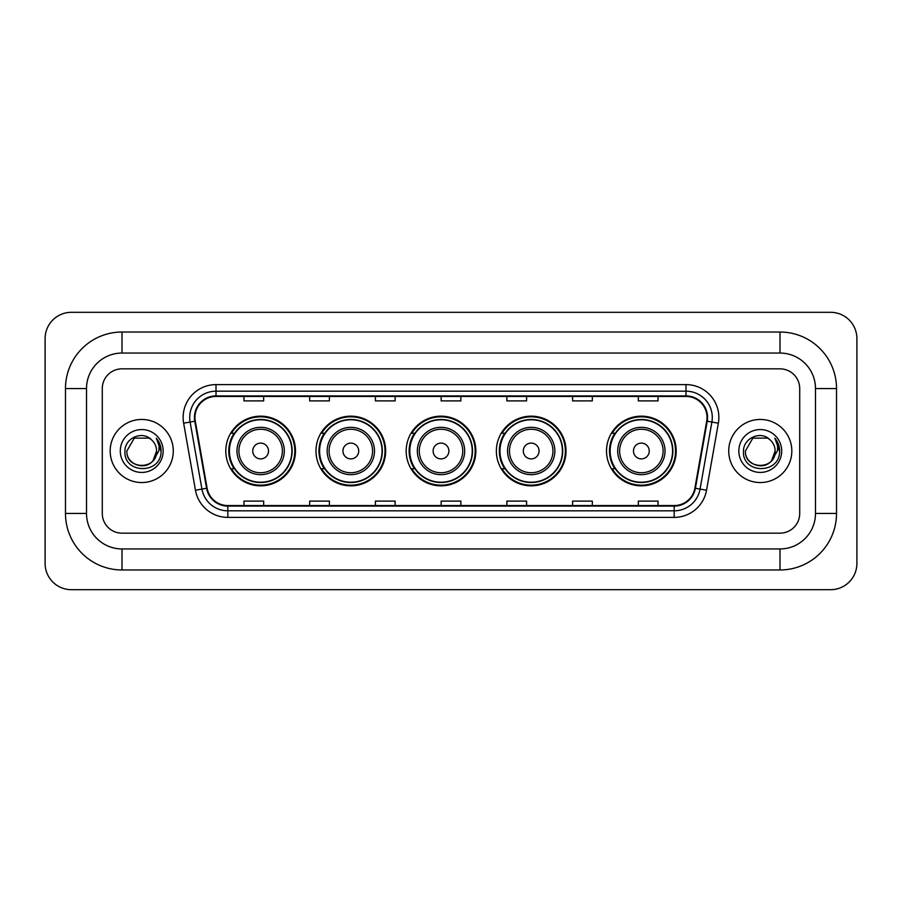 <?xml version="1.0" encoding="UTF-8"?>
<svg xmlns="http://www.w3.org/2000/svg" width="902" height="902" viewBox="0 0 902 902"><rect width="100%" height="100%" fill="white"/><g stroke="black" fill="none" stroke-linecap="round" stroke-linejoin="round"><path stroke-width="1.35" d="M606.527 451A34.84 34.84 0 0 0 641.367 485.84A34.84 34.84 0 0 0 676.196 451A34.84 34.84 0 0 0 641.367 416.16A34.84 34.84 0 0 0 606.527 451M496.359 451A34.84 34.84 0 0 0 531.199 485.84A34.84 34.84 0 0 0 566.028 451A34.84 34.84 0 0 0 531.199 416.16A34.84 34.84 0 0 0 496.359 451M406.171 451A34.84 34.84 0 0 0 441.01 485.84A34.84 34.84 0 0 0 475.85 451A34.84 34.84 0 0 0 441.01 416.16A34.84 34.84 0 0 0 406.171 451M315.982 451A34.84 34.84 0 0 0 350.822 485.84A34.84 34.84 0 0 0 385.661 451A34.84 34.84 0 0 0 350.822 416.16A34.84 34.84 0 0 0 315.982 451M225.804 451A34.84 34.84 0 0 0 260.633 485.84A34.84 34.84 0 0 0 295.473 451A34.84 34.84 0 0 0 260.633 416.16A34.84 34.84 0 0 0 225.804 451M234.159 468.747A31.886 31.886 0 0 1 234.159 433.253M324.337 468.747A31.886 31.886 0 0 1 324.337 433.253M414.525 468.747A31.886 31.886 0 0 1 414.525 433.253M504.714 468.747A31.886 31.886 0 0 1 504.714 433.253M614.882 468.747A31.886 31.886 0 0 1 614.882 433.253M110.179 451A31.547 31.547 0 0 0 141.727 482.547A31.547 31.547 0 0 0 173.274 451A31.547 31.547 0 0 0 141.727 419.453A31.547 31.547 0 0 0 110.179 451A31.547 31.547 0 0 0 141.727 482.547A31.547 31.547 0 0 0 173.274 451A31.547 31.547 0 0 0 141.727 419.453A31.547 31.547 0 0 0 110.179 451M728.726 451A31.547 31.547 0 0 0 760.273 482.547A31.547 31.547 0 0 0 791.821 451A31.547 31.547 0 0 0 760.273 419.453A31.547 31.547 0 0 0 728.726 451A31.547 31.547 0 0 0 760.273 482.547A31.547 31.547 0 0 0 791.821 451A31.547 31.547 0 0 0 760.273 419.453A31.547 31.547 0 0 0 728.726 451M194.967 417.479A21.039 21.039 0 0 1 216.006 396.44L685.994 396.44A21.039 21.039 0 0 1 706.706 421.133L694.89 488.174A21.039 21.039 0 0 1 674.177 505.56L227.823 505.56A21.039 21.039 0 0 1 207.11 488.174L195.294 421.133A21.039 21.039 0 0 1 194.967 417.479M194.449 417.479A21.558 21.558 0 0 0 194.776 421.223L206.592 488.264A21.558 21.558 0 0 0 227.823 506.09L674.177 506.09A21.558 21.558 0 0 0 695.408 488.264L707.224 421.223A21.558 21.558 0 0 0 685.994 395.91L216.006 395.91A21.558 21.558 0 0 0 194.449 417.479M183.636 423.185A32.867 32.867 0 0 1 216.006 384.613L685.994 384.613A32.867 32.867 0 0 1 718.364 423.185L706.537 490.226A32.867 32.867 0 0 1 674.177 517.387L227.823 517.387A32.867 32.867 0 0 1 195.463 490.226L183.636 423.185L190.108 422.046A26.293 26.293 0 0 1 216.006 391.186L685.994 391.186A26.293 26.293 0 0 1 711.892 422.046L700.065 489.087A26.293 26.293 0 0 1 674.177 510.814L227.823 510.814A26.293 26.293 0 0 1 201.935 489.087L190.108 422.046A26.293 26.293 0 0 1 189.713 417.479M799.713 388.559A19.72 19.72 0 0 0 779.993 368.839L122.007 368.839A19.72 19.72 0 0 0 102.287 388.559L102.287 513.441A19.72 19.72 0 0 0 122.007 533.161L779.993 533.161A19.72 19.72 0 0 0 799.713 513.441L799.713 388.559A19.72 19.72 0 0 0 779.993 368.839L122.007 368.839A19.72 19.72 0 0 0 102.287 388.559L102.287 513.441A19.72 19.72 0 0 0 122.007 533.161L779.993 533.161A19.72 19.72 0 0 0 799.713 513.441L799.713 388.559M695.408 488.264L700.065 489.087L711.892 422.046L718.364 423.185M441.146 396.44L441.146 400.894L460.854 400.894L460.854 396.44M375.412 396.44L375.412 400.894L395.132 400.894L395.132 396.44M309.679 396.44L309.679 400.894L329.399 400.894L329.399 396.44M243.946 396.44L243.946 400.894L263.666 400.894L263.666 396.44M506.868 396.44L506.868 400.894L526.588 400.894L526.588 396.44M572.601 396.44L572.601 400.894L592.321 400.894L592.321 396.44M638.334 396.44L638.334 400.894L658.054 400.894L658.054 396.44M460.854 505.56L460.854 501.106L441.146 501.106L441.146 505.56M395.132 505.56L395.132 501.106L375.412 501.106L375.412 505.56M329.399 505.56L329.399 501.106L309.679 501.106L309.679 505.56M263.666 505.56L263.666 501.106L243.946 501.106L243.946 505.56M526.588 505.56L526.588 501.106L506.868 501.106L506.868 505.56M592.321 505.56L592.321 501.106L572.601 501.106L572.601 505.56M658.054 505.56L658.054 501.106L638.334 501.106L638.334 505.56M122.007 332.026L122.007 353.054L779.993 353.054L779.993 332.026A56.533 56.533 0 0 1 836.526 388.559A56.533 56.533 0 0 0 779.993 332.026L122.007 332.026A56.533 56.533 0 0 0 65.474 388.559L65.474 513.441A56.533 56.533 0 0 0 122.007 569.974L779.993 569.974A56.533 56.533 0 0 0 836.526 513.441L836.526 388.559L815.487 388.559A35.494 35.494 0 0 0 779.993 353.054L122.007 353.054A35.494 35.494 0 0 0 86.513 388.559L86.513 513.441A35.494 35.494 0 0 0 122.007 548.946L779.993 548.946A35.494 35.494 0 0 0 815.487 513.441L815.487 388.559L815.487 513.441L836.526 513.441M856.9 338.6A26.293 26.293 0 0 0 830.607 312.306L71.393 312.306A26.293 26.293 0 0 0 45.1 338.6L45.1 563.4A26.293 26.293 0 0 0 71.393 589.694L830.607 589.694A26.293 26.293 0 0 0 856.9 563.4L856.9 338.6M151.457 439.781A14.86 14.86 0 0 1 156.587 451C157.489 470.167 125.964 470.167 126.866 451L134.297 438.135L149.157 438.135L151.457 439.781C142.347 430.22 124.792 438.09 124.95 451C123.281 473.933 160.466 474.531 161.075 452.116L161.097 451C161.041 446.129 159.428 441.845 156.238 438.158C158.662 442.138 159.519 446.422 158.797 451L153.114 460.539A14.86 14.86 0 0 0 156.587 451L153.069 460.595M153.114 460.539C145.222 471.205 126.1 464.383 126.866 451M120.293 451A21.434 21.434 0 0 0 141.727 472.434A21.434 21.434 0 0 0 163.161 451A21.434 21.434 0 0 0 141.727 429.566A21.434 21.434 0 0 0 120.293 451M156.384 438.327L161.097 451.564M268.525 451A7.893 7.893 0 0 0 260.633 443.107A7.893 7.893 0 0 0 252.752 451A7.893 7.893 0 0 0 260.633 458.892A7.893 7.893 0 0 0 268.525 451M284.299 451A23.666 23.666 0 0 0 260.633 427.334A23.666 23.666 0 0 0 236.978 451A23.666 23.666 0 0 0 260.633 474.666A23.666 23.666 0 0 0 284.299 451A23.666 23.666 0 0 1 260.633 474.666A23.666 23.666 0 0 1 236.978 451M291.865 451A31.22 31.22 0 0 0 260.633 419.78A31.22 31.22 0 0 0 229.412 451A31.22 31.22 0 0 0 260.633 482.22A31.22 31.22 0 0 0 291.865 451M294.819 451A34.186 34.186 0 0 1 231.431 468.747L234.588 468.747A31.514 31.514 0 0 0 281.492 474.632A31.514 31.514 0 0 0 281.492 427.368A31.514 31.514 0 0 0 234.588 433.253L231.431 433.253A34.186 34.186 0 0 1 294.819 451M358.714 451A7.893 7.893 0 0 0 350.822 443.107A7.893 7.893 0 0 0 342.94 451A7.893 7.893 0 0 0 350.822 458.892A7.893 7.893 0 0 0 358.714 451M374.488 451A23.666 23.666 0 0 0 350.822 427.334A23.666 23.666 0 0 0 327.155 451A23.666 23.666 0 0 0 350.822 474.666A23.666 23.666 0 0 0 374.488 451A23.666 23.666 0 0 1 350.822 474.666A23.666 23.666 0 0 1 327.155 451M382.042 451A31.22 31.22 0 0 0 350.822 419.78A31.22 31.22 0 0 0 319.601 451A31.22 31.22 0 0 0 350.822 482.22A31.22 31.22 0 0 0 382.042 451M385.007 451A34.186 34.186 0 0 1 321.608 468.747L324.776 468.747A31.514 31.514 0 0 0 371.68 474.632A31.514 31.514 0 0 0 371.68 427.368A31.514 31.514 0 0 0 324.776 433.253L321.608 433.253A34.186 34.186 0 0 1 385.007 451M448.892 451A7.893 7.893 0 0 0 441.01 443.107A7.893 7.893 0 0 0 433.118 451A7.893 7.893 0 0 0 441.01 458.892A7.893 7.893 0 0 0 448.892 451M464.677 451A23.666 23.666 0 0 0 441.01 427.334A23.666 23.666 0 0 0 417.344 451A23.666 23.666 0 0 0 441.01 474.666A23.666 23.666 0 0 0 464.677 451A23.666 23.666 0 0 1 441.01 474.666A23.666 23.666 0 0 1 417.344 451M472.231 451A31.22 31.22 0 0 0 441.01 419.78A31.22 31.22 0 0 0 409.79 451A31.22 31.22 0 0 0 441.01 482.22A31.22 31.22 0 0 0 472.231 451M475.185 451A34.186 34.186 0 0 1 411.797 468.747L414.965 468.747A31.514 31.514 0 0 0 461.858 474.632A31.514 31.514 0 0 0 461.858 427.368A31.514 31.514 0 0 0 414.965 433.253L411.797 433.253A34.186 34.186 0 0 1 475.185 451M539.08 451A7.893 7.893 0 0 0 531.199 443.107A7.893 7.893 0 0 0 523.307 451A7.893 7.893 0 0 0 531.199 458.892A7.893 7.893 0 0 0 539.08 451M554.854 451A23.666 23.666 0 0 0 531.199 427.334A23.666 23.666 0 0 0 507.533 451A23.666 23.666 0 0 0 531.199 474.666A23.666 23.666 0 0 0 554.854 451A23.666 23.666 0 0 1 531.199 474.666A23.666 23.666 0 0 1 507.533 451M562.42 451A31.22 31.22 0 0 0 531.199 419.78A31.22 31.22 0 0 0 499.967 451A31.22 31.22 0 0 0 531.199 482.22A31.22 31.22 0 0 0 562.42 451M565.374 451A34.186 34.186 0 0 1 501.986 468.747L505.154 468.747A31.514 31.514 0 0 0 552.047 474.632A31.514 31.514 0 0 0 552.047 427.368A31.514 31.514 0 0 0 505.154 433.253L501.986 433.253A34.186 34.186 0 0 1 565.374 451M649.248 451A7.893 7.893 0 0 0 641.367 443.107A7.893 7.893 0 0 0 633.475 451A7.893 7.893 0 0 0 641.367 458.892A7.893 7.893 0 0 0 649.248 451M665.022 451A23.666 23.666 0 0 0 641.367 427.334A23.666 23.666 0 0 0 617.701 451A23.666 23.666 0 0 0 641.367 474.666A23.666 23.666 0 0 0 665.022 451A23.666 23.666 0 0 1 641.367 474.666A23.666 23.666 0 0 1 617.701 451M672.588 451A31.22 31.22 0 0 0 641.367 419.78A31.22 31.22 0 0 0 610.135 451A31.22 31.22 0 0 0 641.367 482.22A31.22 31.22 0 0 0 672.588 451M675.542 451A34.186 34.186 0 0 1 612.154 468.747L615.322 468.747A31.514 31.514 0 0 0 662.215 474.632A31.514 31.514 0 0 0 662.215 427.368A31.514 31.514 0 0 0 615.322 433.253L612.154 433.253A34.186 34.186 0 0 1 675.542 451M770.004 439.781A14.86 14.86 0 0 1 775.134 451C776.036 470.167 744.511 470.167 745.413 451L752.843 438.135L767.703 438.135L770.004 439.781C760.882 430.22 743.338 438.09 743.496 451C741.827 473.933 779.012 474.531 779.61 452.116L779.644 451C779.587 446.129 777.975 441.845 774.784 438.158C777.208 442.138 778.065 446.422 777.344 451L771.661 460.539A14.86 14.86 0 0 0 775.134 451L771.616 460.595M771.661 460.539C763.768 471.205 744.646 464.383 745.413 451M738.839 451A21.434 21.434 0 0 0 760.273 472.434A21.434 21.434 0 0 0 781.707 451A21.434 21.434 0 0 0 760.273 429.566A21.434 21.434 0 0 0 738.839 451M774.931 438.327L779.644 451.564M685.994 384.613L685.994 395.91M190.108 422.046L194.776 421.223M227.823 517.387L227.823 506.09M674.177 506.09L674.177 517.387M195.463 490.226L206.592 488.264M707.224 421.223L711.892 422.046M216.006 384.613L216.006 395.91M700.065 489.087L706.537 490.226M779.993 569.974L779.993 548.946L122.007 548.946L122.007 569.974M65.474 513.441L86.513 513.441L86.513 388.559L65.474 388.559M282.371 451A21.738 21.738 0 0 0 260.633 429.262A21.738 21.738 0 0 0 238.895 451A21.738 21.738 0 0 0 260.633 472.738A21.738 21.738 0 0 0 282.371 451M372.56 451A21.738 21.738 0 0 0 350.822 429.262A21.738 21.738 0 0 0 329.083 451A21.738 21.738 0 0 0 350.822 472.738A21.738 21.738 0 0 0 372.56 451M462.749 451A21.738 21.738 0 0 0 441.01 429.262A21.738 21.738 0 0 0 419.272 451A21.738 21.738 0 0 0 441.01 472.738A21.738 21.738 0 0 0 462.749 451M552.937 451A21.738 21.738 0 0 0 531.199 429.262A21.738 21.738 0 0 0 509.461 451A21.738 21.738 0 0 0 531.199 472.738A21.738 21.738 0 0 0 552.937 451M663.105 451A21.738 21.738 0 0 0 641.367 429.262A21.738 21.738 0 0 0 619.629 451A21.738 21.738 0 0 0 641.367 472.738A21.738 21.738 0 0 0 663.105 451"/></g></svg>
